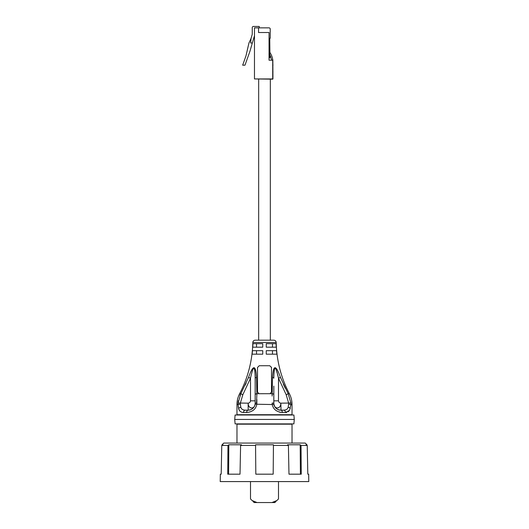 <?xml version="1.0" encoding="UTF-8"?>
<svg xmlns="http://www.w3.org/2000/svg" width="529" height="529" viewBox="0 0 529 529"><rect width="100%" height="100%" fill="white"/><g stroke="black" fill="none" stroke-linecap="round" stroke-linejoin="round"><path stroke-width="0.79" d="M240.001 395.394L240.84 393.695L239.644 393.695C248.008 377.64 252.393 360.566 252.809 342.468C252.974 341.079 253.755 340.319 255.143 340.18L273.857 340.18C275.245 340.319 276.026 341.079 276.191 342.468C276.607 360.566 280.992 377.64 289.356 393.695L288.16 393.695L280.476 377.435C275.907 364.494 273.242 364.494 272.488 377.435L272.137 396.082M222.325 445.431L222.98 444.79L222.028 444.79L223.76 443.064L305.24 443.064L306.972 444.79L306.979 445.431M255.567 445.431L255.56 444.79L273.44 444.79L273.182 474.176L255.818 474.176L255.567 445.431L240.596 445.431L240.021 474.176L227.741 474.176L227.966 445.431L228.819 444.79L241.462 444.79L240.993 445.431M288.007 445.431L287.538 444.79L300.181 444.79L300.406 474.176M289.085 474.176L301.259 474.176L301.034 445.431L300.181 444.79M306.675 445.431L306.02 444.79L306.972 444.79M228.819 444.79L228.594 474.176M301.034 445.431L307.237 445.431L307.805 474.176L308.665 474.176L308.791 481.582L220.209 481.582L220.335 474.176L221.195 474.176L221.763 445.431L227.966 445.431M288.979 474.176L288.404 445.431L273.433 445.431M236.972 443.064L236.972 424.172L292.028 424.172L292.028 443.064M273.83 403.283A4.94 3.485 84.8 0 1 273.83 403.177L273.83 394.779L273.83 403.171A4.94 3.485 84.8 0 0 273.91 404.196C274.657 407.846 276.965 409.843 280.833 410.173L283.689 410.173A2.334 1.779 90 0 1 285.462 412.508L289.608 410.319L290.917 404.54L292.028 404.54L292.028 414.723L236.972 414.723L236.972 404.54L238.083 404.54A8.404 5.085 93.9 0 1 238.103 403.019L238.374 400.737M272.217 404.222A8.404 6.679 84.9 0 1 272.144 403.019A8.404 6.679 84.9 0 0 272.256 404.54C273.242 409.294 276.607 411.946 282.341 412.508L285.462 412.508M280.635 412.375L279.352 412.091M290.904 404.778L290.857 405.426M288.794 411.357L288.292 411.76M286.844 412.362L285.891 412.494M272.944 71.468L272.713 79.178L254.469 78.947L272.944 78.947L272.845 60.207A11.664 11.664 0 0 0 272.541 58.712L272.078 56.993A11.664 11.664 0 0 0 271.106 54.547L270.365 53.158M259.25 27.852L259.25 26.45L253.417 26.45A1.164 1.164 0 0 0 252.254 27.614L252.254 34.266L251.07 38.346L248.941 43.014L245.985 55.849L242.666 65.179L244.993 65.179L249.972 51.181L254.469 35.668M270.213 38.28L270.213 29.016L270.213 38.28L269.049 38.28M251.07 38.346L250.64 43.014L252.34 43.014M269.757 54.494L269.711 57.879M269.678 38.981L269.678 57.879L269.049 57.879L269.049 38.981L269.757 38.981L269.757 52.014M270.213 29.016A1.164 1.164 0 0 0 269.049 27.852L266.715 27.852M271.734 60.207L269.678 54.348L270.894 57.086M269.678 51.868L271.106 54.547M269.916 54.785L269.757 57.879M269.757 38.981L269.916 52.311M269.049 27.852L254.469 27.852L254.469 78.947L272.713 78.947L272.713 60.207L269.049 60.207L269.049 57.879M272.078 56.993L272.541 58.712M272.944 65.517L272.713 60.207M258.549 27.852L258.549 32.514L269.049 32.514L269.049 38.981M272.944 75.945L272.713 79.178M278.499 481.582L278.499 498.933L276.932 500.5L271.985 502.55L257.015 502.55L252.069 500.5L250.501 498.933L250.501 481.582M276.164 501.161L274.882 502.55L254.118 502.55L252.836 501.161M275.001 502.431L275.001 501.869M253.999 502.431L253.999 501.869M272.475 350.681L272.475 354.179M272.475 343.678L272.475 347.176M273.843 376.879L273.863 376M273.969 373.831L274.048 372.839M274.141 371.94L274.234 371.186M274.326 370.611L274.406 370.161M276.138 369.864L276.277 370.214M276.455 370.736L276.627 371.279M276.865 372.046L277.097 372.872M277.447 374.129L278.499 378.189C275.576 365.003 274.022 365.003 273.83 378.189A2.334 0.833 180 0 0 272.488 377.435M240.84 393.695L242.811 394.779L250.501 378.189C253.398 365.017 254.952 365.017 255.17 378.189L255.17 394.779A2.334 1.124 180 0 1 256.869 393.695L256.512 377.435C255.765 364.488 253.107 364.488 248.524 377.435L240.84 393.695L238.103 403.019L248.167 403.171C249.509 402.953 250.29 402.172 250.501 400.837L255.17 400.837L255.17 403.171A4.94 3.485 95.2 0 1 255.09 404.196C254.337 407.852 252.029 409.843 248.167 410.173A6.996 6.996 0 0 0 252.128 408.943M248.716 410.147L248.167 410.173A2.334 1.514 -90 0 0 246.659 412.508A2.334 1.514 -90 0 1 248.167 410.173L245.311 410.173L248.167 410.173L248.167 403.171C248.041 409.4 255.309 409.644 255.17 403.171L255.17 394.779M256.525 350.681L256.525 354.179M256.525 343.678L256.525 347.176M255.17 380.715L255.17 378.189A2.334 0.833 180 0 1 256.512 377.435M255.084 374.79L255.117 375.557M273.837 403.442A4.94 3.485 84.8 0 0 273.837 403.455L273.83 400.837L278.499 400.837L278.499 378.189L280.476 377.435M272.144 403.019L273.83 403.171C273.612 409.4 280.886 409.644 280.833 403.171C279.491 402.939 278.717 402.159 278.499 400.837M273.83 386.124L273.83 394.779A2.334 1.124 180 0 0 272.131 393.695L259.084 393.715M255.17 395.09L255.17 397.253M255.17 398L255.17 400.837M252.154 408.924A6.996 6.996 0 0 0 253.358 407.866M254.918 405.016A6.996 6.996 0 0 0 255.071 404.328M276.522 350.681A114.271 114.271 -96.2 0 0 276.898 354.179L266.252 354.179L266.252 350.681L276.522 350.681M266.252 347.176L266.252 343.678L276.085 343.678A113.933 113.933 0 0 0 276.25 347.176L266.252 347.176M272.157 392.531L272.296 385.601M272.442 379.379L272.481 377.587M283.319 384.12L285.316 388.319M283.689 410.173C286.308 410.035 287.816 408.99 288.206 407.026L288.675 404.196A4.94 3.491 84.8 0 0 288.662 403.171L286.189 394.779L278.499 378.189M286.189 394.779L288.16 393.695L290.897 403.019A8.404 5.085 86.1 0 1 290.917 404.54A2.334 0.344 2.5 0 0 288.675 404.196M256.539 403.025L256.869 393.695L258.946 393.695L257.504 391.976L257.504 367.476L259.25 365.724L269.75 365.724L271.496 367.476L271.496 391.976L270.054 393.695M271.496 367.476L271.47 367.146M262.748 350.681L262.748 354.179L252.102 354.179A114.271 114.271 96.2 0 0 252.478 350.681L262.748 350.681M252.75 347.176A113.933 113.933 0 0 0 252.915 343.678L262.748 343.678L262.748 347.176L252.75 347.176M248.524 377.435L250.501 378.189L250.501 400.837M245.185 385.198L245.615 384.272M245.886 383.677L246.157 383.075M251.215 371.1L251.506 370.531M251.744 370.095L252.188 369.361M253.682 367.959L254.032 367.966M255.256 369.467L255.507 370.168M255.593 370.452L255.699 370.836M255.745 371.014L255.857 371.484M255.917 371.775L256.003 372.224M256.076 372.628L256.148 373.097M256.81 390.693L256.843 392.439M273.123 404.394L273.91 404.196L274.776 406.682C275.331 407.594 277.401 410.325 280.833 410.173A6.996 6.996 0 0 1 278.294 409.697M278.181 409.651A6.996 6.996 0 0 1 277.533 409.347M276.846 408.924A6.996 6.996 0 0 1 276.211 408.428L276.779 408.877M275.642 407.866A6.996 6.996 0 0 1 275.133 407.237M273.982 404.625A6.996 6.996 0 0 1 273.923 404.282M281.025 410.173L280.833 403.171L290.897 403.019M279.927 410.114L278.287 409.691M275.616 407.839L275.146 407.251M256.856 399.474L256.856 402.688M252.743 408.467L252.221 408.884M251.447 409.353L250.72 409.691M249.919 409.949L248.26 410.173M255.17 403.171L256.856 403.019A8.404 6.679 95.1 0 1 256.744 404.54C255.752 409.294 252.393 411.952 246.659 412.508L243.538 412.508A2.334 1.779 -90 0 1 245.311 410.173L244.464 410.127M243.73 409.995L243.3 409.869M245.311 410.173C242.699 410.041 241.191 408.99 240.794 407.026L240.325 404.196A4.94 3.491 95.2 0 1 240.338 403.171L242.811 394.779M239.392 410.319L238.724 408.758M238.632 408.428L238.268 406.596M243.538 412.508C240.688 412.329 239.042 410.934 238.599 408.309L238.083 404.54A2.334 0.344 -2.5 0 1 240.325 404.196M280.423 410.16L280.833 410.173A2.334 1.514 90 0 1 282.341 412.508M289.515 423.888L293.893 423.888L294.283 419.444L234.717 419.444L235.107 423.888L289.515 423.888M234.717 419.444L235.107 415.001L293.893 415.001L294.283 419.444M252.809 342.468L276.191 342.468M273.91 404.196L272.256 404.54L255.09 404.196M288.206 407.026L290.401 408.309M238.599 408.309L240.794 407.026M270.332 79.178L270.332 340.18M258.668 79.178L258.668 340.18M292.028 404.54C292.015 400.711 291.129 397.094 289.356 393.695M239.644 393.695C237.871 397.094 236.985 400.711 236.972 404.54M222.028 444.79L222.021 445.431"/></g></svg>
